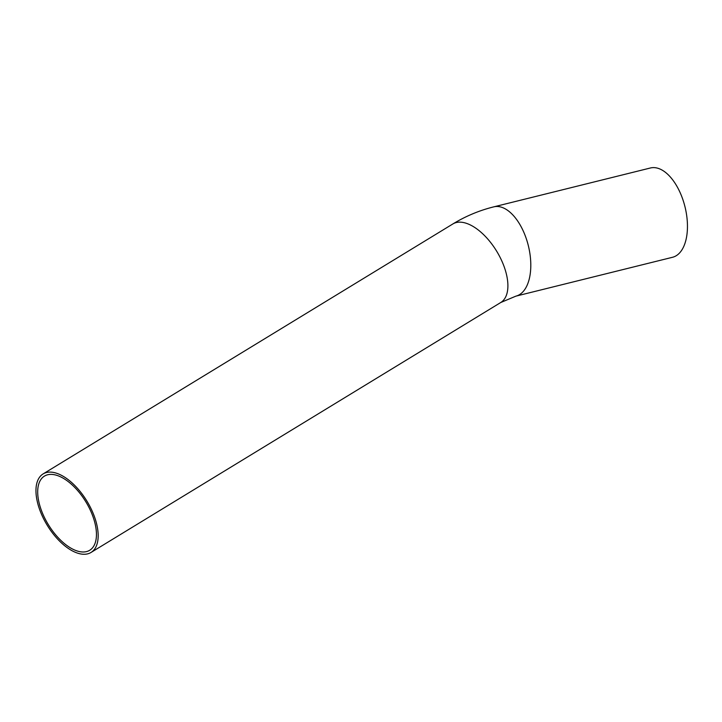 <?xml version="1.0" encoding="UTF-8"?>
<svg xmlns="http://www.w3.org/2000/svg" width="722" height="722" viewBox="0 0 722 722"><rect width="100%" height="100%" fill="white"/><g stroke="black" fill="none" stroke-linecap="round" stroke-linejoin="round"><path stroke-width="1.08" d="M48.04 474.679A43.437 21.949 58.6 0 1 87.705 505.03A43.437 21.949 58.6 0 1 89.69 550.272A43.437 21.949 58.6 0 1 48.329 524.614A43.437 21.949 58.6 0 1 44.448 476.105A43.437 21.949 58.6 0 1 48.04 474.679M515.887 296.146L672.552 257.276A46 24.232 -103.9 0 0 685.079 207.16A46 24.232 -103.9 0 0 650.784 167.901A46 24.232 -103.9 0 0 650.396 167.991L493.74 206.862C479.282 210.463 465.645 216.167 452.838 223.973A46 23.239 -121.4 0 1 456.647 222.466A46 23.239 -121.4 0 1 498.64 254.604A46 23.239 -121.4 0 1 500.752 302.509L515.887 296.146A46 24.232 -103.9 0 0 528.423 246.031A46 24.232 -103.9 0 0 494.119 206.772A46 24.232 -103.9 0 0 493.74 206.862M46.921 472.414A46 23.239 58.6 0 1 88.914 504.552A46 23.239 58.6 0 1 91.017 552.456A46 23.239 58.6 0 1 47.228 525.291A46 23.239 58.6 0 1 43.112 473.921A46 23.239 58.6 0 1 46.921 472.414M91.017 552.456L500.752 302.509M43.112 473.921L452.838 223.973"/></g></svg>
